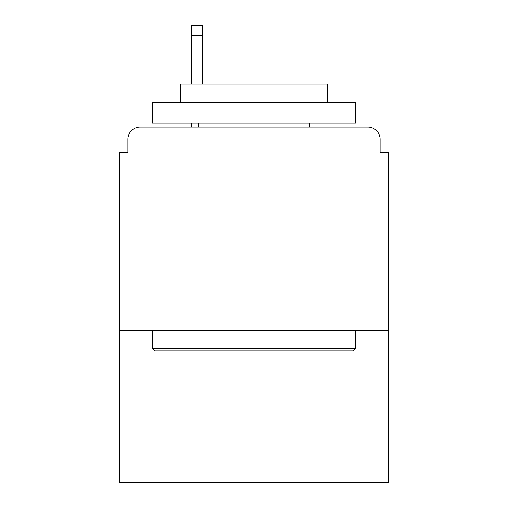 <?xml version="1.0" encoding="UTF-8"?>
<svg xmlns="http://www.w3.org/2000/svg" width="508" height="508" viewBox="0 0 508 508"><rect width="100%" height="100%" fill="white"/><g stroke="black" fill="none" stroke-linecap="round" stroke-linejoin="round"><path stroke-width="0.76" d="M388.233 330.473L388.233 152.311L380.098 152.311L380.098 139.294A12.205 12.205 0 0 0 367.894 127.089L140.106 127.089A12.205 12.205 0 0 0 127.902 139.294L127.902 152.311L119.767 152.311L119.767 482.6L388.233 482.6L388.233 330.473L119.767 330.473M127.902 139.294L127.902 152.311M367.894 127.089L317.456 127.089M190.544 127.089L140.106 127.089M380.098 152.311L380.098 139.294M154.749 350.812L152.311 348.367L355.689 348.367L353.25 350.812L154.749 350.812M355.689 102.686L355.689 123.025L152.311 123.025L152.311 102.686L355.689 102.686M180.785 102.686L180.785 83.972L327.215 83.972L327.215 102.686M355.689 330.473L355.689 348.367M152.311 330.473L152.311 348.367M309.321 123.025L309.321 127.089M198.679 123.025L198.679 127.089M202.343 35.566L191.764 35.566L191.764 25.4L202.343 25.4L202.343 83.972M191.764 35.566L191.764 83.972M191.764 123.025L191.764 127.089"/></g></svg>
